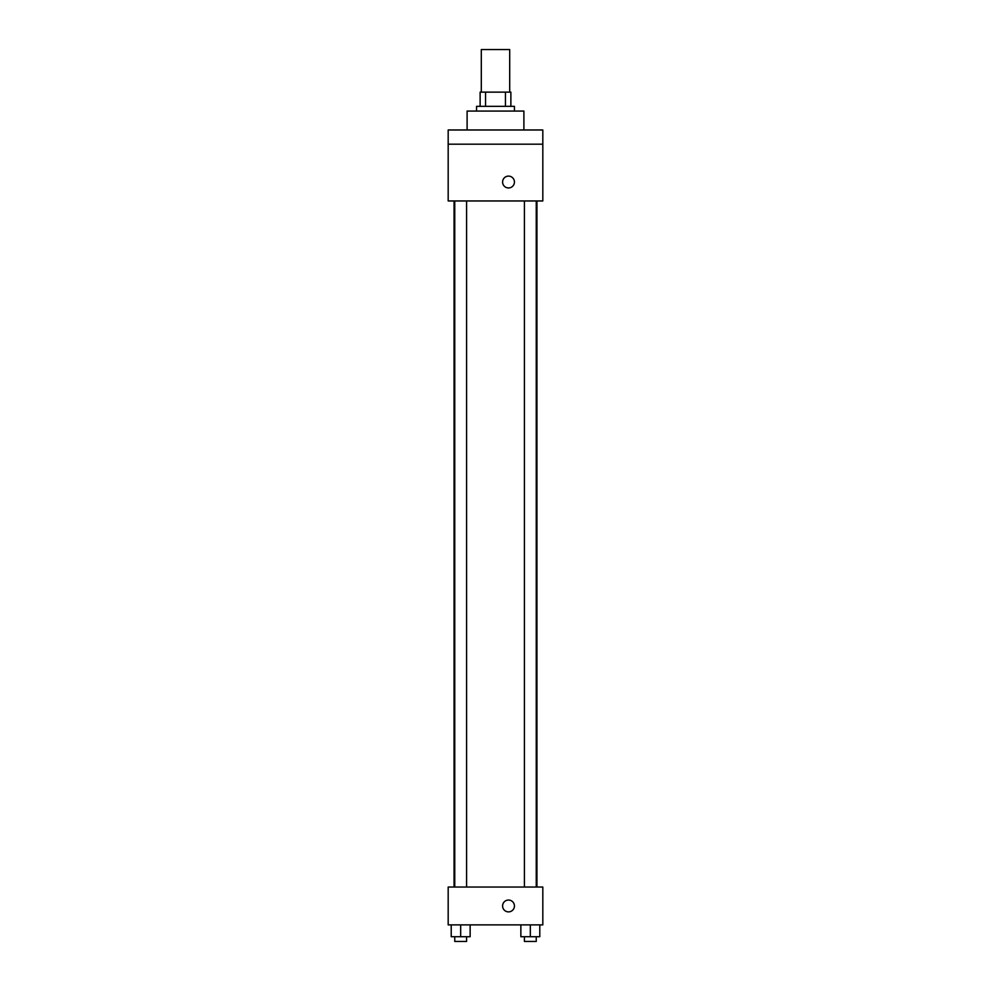 <?xml version="1.0" encoding="UTF-8"?>
<svg xmlns="http://www.w3.org/2000/svg" width="991" height="991" viewBox="0 0 991 991"><rect width="100%" height="100%" fill="white"/><g stroke="black" fill="none" stroke-linecap="round" stroke-linejoin="round"><path stroke-width="1.49" d="M509.696 92.138L509.696 49.55L481.304 49.55L481.304 92.138M485.54 106.334L485.54 92.138L480.127 92.138L480.127 106.334L480.127 92.138M485.54 92.138L510.873 92.138L510.873 106.334M505.46 106.334L505.46 92.138M476.572 111.066L476.572 106.334L514.428 106.334L514.428 111.066M523.892 129.982L523.892 111.066L467.108 111.066L467.108 129.982M448.18 129.982L542.82 129.982L542.82 144.178L448.18 144.178L448.18 129.982M542.82 144.178L542.82 200.962L448.18 200.962L448.18 144.178M508.519 187.943A5.909 5.909 0 0 1 503.391 179.074A5.909 5.909 0 0 1 513.635 179.074A5.909 5.909 0 0 1 508.519 187.943M448.18 887.032L542.82 887.032L542.82 924.888L448.18 924.888L448.18 887.032M508.519 911.881A5.909 5.909 0 0 1 503.391 903.012A5.909 5.909 0 0 1 513.635 903.012A5.909 5.909 0 0 1 508.519 911.881M520.857 924.888L520.857 936.718L539.785 936.718L539.785 924.888L539.785 936.718M530.321 936.718L530.321 924.888M536.242 936.718L536.242 941.45L524.412 941.45L524.412 936.718M451.215 924.888L451.215 936.718L470.143 936.718L470.143 924.888L470.143 936.718M460.679 936.718L460.679 924.888M466.588 936.718L466.588 941.45L454.758 941.45L454.758 936.718M536.949 887.032L536.949 200.962M454.051 887.032L454.051 200.962M524.412 200.962L524.412 887.032M536.242 200.962L536.242 887.032M466.588 887.032L466.588 200.962M454.758 887.032L454.758 200.962"/></g></svg>
